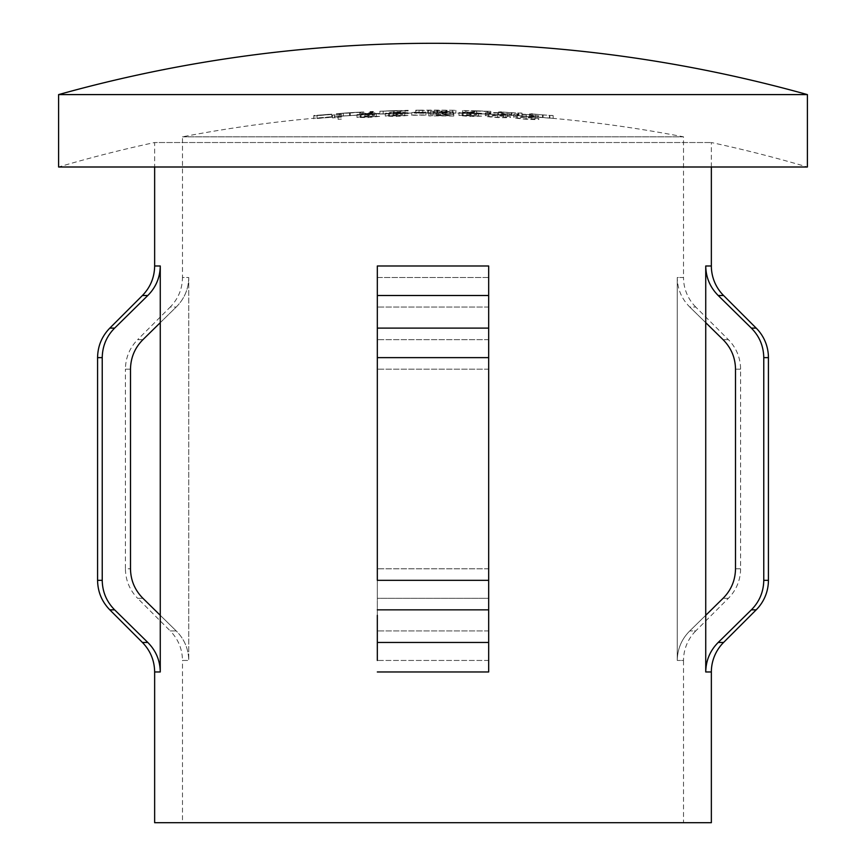 <?xml version="1.0" encoding="UTF-8"?>
<svg xmlns="http://www.w3.org/2000/svg" width="866" height="866" viewBox="0 0 866 866"><rect width="100%" height="100%" fill="white"/><g stroke="black" fill="none" stroke-linecap="round" stroke-linejoin="round"><path stroke-width="0.65" stroke-dasharray="4.33 3.25" d="M476.657 110.826L487.526 111.292L476.657 110.826L476.657 113.608L487.526 114.085L476.657 113.608M476.636 111.108L462.509 110.502L472.793 110.707A1324.98 1324.98 0 0 1 480.381 110.956L487.526 111.238A1324.98 1324.98 0 0 1 490.838 111.368L490.838 111.638A1324.709 1324.709 0 0 0 487.526 111.498L476.636 111.108L476.636 113.89L487.526 114.29A1321.927 1321.927 0 0 1 490.838 114.431L490.838 114.15A1322.198 1322.198 0 0 1 498.383 114.507L498.383 114.777A1321.927 1321.927 0 0 1 501.695 114.951L521.992 115.892A1322.198 1322.198 0 0 1 529.548 116.423L529.548 116.694A1321.927 1321.927 0 0 1 532.85 116.942L553.147 118.361A1322.198 1322.198 0 0 1 683.523 136.839L683.523 277.521L677.255 277.521L677.255 660.444C677.461 648.915 681.639 639.076 689.78 630.924L723.056 598.319C731.164 590.147 735.31 580.307 735.505 568.8L735.505 369.165C735.331 357.701 731.185 347.861 723.056 339.645L689.78 307.04C681.629 298.846 677.45 289.006 677.255 277.521L677.255 660.444C677.461 648.915 681.639 639.076 689.78 630.924L705.736 615.315L705.736 671.973L711.354 671.973M490.838 111.368L490.838 114.15A1322.198 1322.198 0 0 0 487.526 114.009L487.526 111.227L487.526 114.02L480.381 113.738A1322.198 1322.198 0 0 1 487.526 114.009L487.526 114.02M390.176 110.794L397.754 110.577A1324.98 1324.98 0 0 0 390.176 110.794L379.893 111.238L379.893 114.031L404.909 113.727A1321.657 1321.657 0 0 1 408.211 113.663L408.211 113.121A1322.198 1322.198 0 0 0 404.909 113.186A1322.198 1322.198 0 0 0 397.754 113.359L379.893 114.031M346.054 112.959L353.978 112.461A1324.98 1324.98 0 0 0 346.054 112.959L336.452 113.695L336.452 116.488L363.839 114.756A1322.133 1322.133 0 0 0 339.764 116.239L359.487 114.962A1321.927 1170.367 -90 0 1 362.421 114.788L336.452 116.488M488.673 660.444L377.327 660.444L377.327 277.521L377.327 660.444L488.673 660.444L488.673 277.521L377.327 277.521L377.327 339.645L377.327 277.521L488.673 277.521L488.673 671.973L488.673 268.276M705.736 671.973C705.942 660.433 710.098 650.593 718.206 642.453L751.363 609.848C759.439 601.664 763.574 591.824 763.769 580.328L763.769 357.636C763.574 346.14 759.439 336.3 751.363 328.117L718.206 295.512C710.088 287.328 705.931 277.488 705.736 265.981L705.736 322.65L689.78 307.04L695.755 307.04L728.36 339.645A41.752 41.752 0 0 1 740.582 369.165L740.582 568.8A41.752 41.752 0 0 1 728.36 598.319L695.755 630.924L689.78 630.924L695.755 630.924A41.752 41.752 0 0 0 683.523 660.444L677.255 660.444L683.523 660.444L683.523 822.7L182.477 822.7L683.523 822.7M346.054 115.752A1322.198 1322.198 0 0 0 317.097 117.982A1322.198 1322.198 0 0 0 313.795 118.274A1322.198 1322.198 0 0 0 182.477 136.839L182.477 277.521L188.745 277.521L188.745 660.444L182.477 660.444L182.477 822.7M182.477 136.839L683.523 136.839L182.477 136.839M377.327 660.444L377.327 328.117L377.327 580.328L488.673 580.328L488.673 328.117L377.327 328.117L377.327 265.981L377.327 295.512L488.673 295.512M377.327 268.276L377.327 295.512M711.354 166.997L711.354 142.522A1322.198 1322.198 0 0 1 807.393 166.997L58.607 166.997A1322.198 1322.198 0 0 1 154.646 142.522L711.354 142.522L154.646 142.522L154.646 166.997M160.264 615.315L160.264 671.973C160.069 660.455 155.912 650.615 147.794 642.453L114.637 609.848C106.54 601.621 102.404 591.781 102.231 580.328L102.231 357.636C102.437 346.097 106.572 336.257 114.637 328.117L147.794 295.512C155.912 287.339 160.069 277.499 160.264 265.981L160.264 322.65L142.944 339.645C134.858 347.775 130.712 357.615 130.495 369.165L130.495 568.8C130.69 580.307 134.836 590.147 142.944 598.319L176.22 630.924C184.35 639.054 188.517 648.894 188.745 660.444C188.517 648.894 184.35 639.054 176.22 630.924L170.245 630.924L137.64 598.319L142.944 598.319L137.64 598.319C129.662 590.092 125.581 580.252 125.418 568.8L130.495 568.8L125.418 568.8L125.418 369.165L130.495 369.165L125.418 369.165C125.581 357.712 129.662 347.872 137.64 339.645L142.944 339.645L137.64 339.645L170.245 307.04L176.22 307.04L160.264 322.65L160.264 615.315L176.22 630.924L170.245 630.924C178.234 639.151 182.315 648.991 182.477 660.444L188.745 660.444L188.745 277.521C188.55 288.995 184.382 298.835 176.22 307.04L160.264 322.65M695.755 307.04A41.752 41.752 0 0 1 683.523 277.521L677.255 277.521C677.45 289.006 681.629 298.846 689.78 307.04L695.755 307.04M419.068 110.177L434.18 110.101A1324.98 1324.98 0 0 1 437.482 110.112L452.593 110.253A1324.98 1324.98 0 0 1 455.895 110.307L419.068 110.447A1324.709 1324.709 0 0 0 415.767 110.491L415.767 110.22A1324.98 1324.98 0 0 1 419.068 110.177L419.068 112.959A1322.198 1322.198 0 0 1 433 112.894A1322.198 1322.198 0 0 1 434.18 112.894L419.068 112.959A1322.198 1322.198 0 0 0 415.767 113.002L415.767 113.273A1321.927 1321.927 0 0 1 419.068 113.24L455.895 113.089A1322.198 1322.198 0 0 1 472.793 113.489L462.509 113.284L476.636 113.89M446.207 113.175L437.482 112.894A1322.198 1322.198 0 0 1 452.593 113.035L446.207 113.175L446.207 110.393M415.767 110.22L415.767 113.002A1322.198 1322.198 0 0 0 408.211 113.121L408.211 113.663M390.176 113.587A1322.198 1322.198 0 0 0 369.977 114.388L369.977 114.929A1321.657 1321.657 0 0 1 373.278 114.777L373.278 111.454L373.278 114.777M373.278 111.995A1324.439 1324.439 0 0 0 369.977 112.147L369.977 114.388A1322.198 1322.198 0 0 0 353.978 115.254M317.097 118.101L317.097 115.189L317.097 118.101A1322.079 1322.079 0 0 1 331.732 116.899L331.732 116.953A1322.014 1322.014 0 0 0 317.097 118.155L317.097 118.393A1321.787 1321.787 0 0 1 331.732 117.191L331.732 117.289A1321.678 1321.678 0 0 0 313.795 118.794L313.795 115.481A1324.98 1324.98 0 0 1 317.097 115.189M502.204 114.81L501.695 114.713A1322.198 1322.198 0 0 1 518.691 115.665L502.204 114.81L502.204 112.028L511.351 112.645L511.351 115.438M501.695 114.713L501.695 114.68A1322.198 1322.198 0 0 0 498.383 114.507L498.383 111.725A1324.98 1324.98 0 0 1 501.695 111.887L501.695 114.68L502.204 112.028M533.359 116.813L532.85 116.661A1322.198 1322.198 0 0 1 549.845 118.057L533.359 116.813L533.359 114.02L542.517 114.864L542.517 117.657M437.482 110.112L437.482 112.894A1322.198 1322.198 0 0 0 434.18 112.894L434.18 110.101M455.895 110.307L455.895 113.089A1322.198 1322.198 0 0 0 452.593 113.035L452.593 110.253M480.381 113.738L472.793 113.489M521.992 115.892A1322.198 1322.198 0 0 0 518.691 115.665L518.691 112.883A1324.98 1324.98 0 0 1 521.992 113.1L521.992 115.892M532.85 116.661A1322.198 1322.198 0 0 0 529.548 116.423L529.548 113.63A1324.98 1324.98 0 0 1 532.85 113.868L532.85 116.661M553.147 118.361A1322.198 1322.198 0 0 0 549.845 118.057L549.845 115.265A1324.98 1324.98 0 0 1 553.147 115.568L553.147 118.361M485.404 115.828C484.278 115.243 488.381 115.124 497.712 115.481C507.108 116.044 511.341 116.564 510.42 117.062C511.384 117.689 507.14 117.852 497.712 117.559C488.424 116.932 484.321 116.358 485.404 115.828L485.404 113.035C484.321 113.565 488.424 114.15 497.712 114.767C507.108 115.07 511.341 114.897 510.42 114.269L510.42 117.062M428.746 115.914A1320.931 903.216 90 0 1 443.035 114.994L449.995 114.485L433.476 114.42A1320.661 1320.661 0 0 0 430.164 114.431L442.18 113.922L453.297 114.518L445.849 115.113A1320.791 903.076 -90 0 0 436.637 115.654A1319.438 1319.438 0 0 1 453.773 115.817L453.773 116.066A1319.189 1319.189 0 0 0 428.746 115.914L428.746 113.121A1321.971 1321.971 0 0 1 453.773 113.273L453.773 116.066M411.751 115.081A1320.174 1320.174 0 0 1 425.92 114.929L425.92 115.146A1319.957 1319.957 0 0 0 411.751 115.297L411.751 112.515A1322.739 1322.739 0 0 1 425.92 112.364L425.92 115.146M407.983 115.481L396.466 116.477L385.316 116.109L389.429 115.373A1322.198 723.76 90 0 1 400.428 114.29A1320.812 1038.68 -90 0 1 402.971 114.312A1322.187 723.64 -90 0 0 393.24 115.254L407.983 115.481L407.983 112.688L397.05 112.342L397.05 115.124M341.41 119.086A1319.189 1319.189 0 0 0 338.108 119.324L338.108 117.495A1321.007 1321.007 0 0 0 332.447 117.917A1320.867 656.049 90 0 1 334.601 117.592A1321.159 1321.159 0 0 1 341.41 117.105L341.41 114.312L341.41 117.105M379.654 116.325L368.147 117.559L356.987 117.44L361.111 116.607A1322.003 723.651 90 0 1 372.099 115.297A1319.892 1037.955 -90 0 1 374.642 115.265A1322.046 723.565 -90 0 0 364.911 116.412L379.654 116.325L379.654 113.533L368.732 113.414L368.732 116.206M481.626 116.141L470.119 116.488L458.969 115.503L463.083 114.994A1320.715 722.948 90 0 1 474.07 114.528A1322.111 1039.709 -90 0 1 476.614 114.691A1320.563 722.753 -90 0 0 466.893 115.091L481.626 116.141L481.626 113.349L470.703 112.385L470.703 115.178M513.733 117.256C512.607 116.65 516.71 116.618 526.041 117.17C535.426 117.938 539.67 118.555 538.749 119.032C539.702 119.681 535.469 119.757 526.041 119.248C516.764 118.436 512.65 117.765 513.733 117.256L513.733 114.464C512.65 114.972 516.764 115.643 526.041 116.455C535.426 116.964 539.67 116.888 538.749 116.228L538.749 119.032M397.754 110.577L404.909 110.415L404.909 113.197L397.754 113.359M377.327 615.315L377.327 322.65M188.745 277.521C188.55 288.995 184.382 298.835 176.22 307.04L170.245 307.04C178.234 298.813 182.315 288.973 182.477 277.521L188.745 277.521M488.673 598.319L488.673 339.645L488.673 598.319L377.327 598.319L377.327 339.645L377.327 598.319L488.673 598.319M705.736 322.65L705.736 615.315M154.646 822.7L711.354 822.7M488.673 322.65L488.673 615.315M58.607 94.6L807.393 94.6M317.097 115.308A1324.861 1324.861 0 0 1 331.732 114.106L331.732 116.899M331.732 114.106L331.732 116.953M331.732 114.16A1324.807 1324.807 0 0 0 317.097 115.362L317.097 118.155M317.097 115.362L317.097 118.393M317.097 115.6A1324.569 1324.569 0 0 1 331.732 114.399L331.732 117.191M331.732 114.399L331.732 117.289M331.732 114.496A1324.471 1324.471 0 0 0 313.795 115.99L313.795 118.794M353.978 112.461L362.421 112.006A1324.709 1172.835 90 0 0 359.487 112.179L339.764 113.457L339.764 116.239M349.583 112.742L349.583 115.524M339.764 113.457A1324.915 1324.915 0 0 1 363.839 111.974L363.839 114.756M363.839 111.974L360.905 112.255L360.905 115.037M360.905 112.255L350.07 112.991L350.07 115.773M350.07 112.991L339.548 113.598L339.548 116.39M339.548 113.598L336.452 113.695M349.994 112.71L349.994 115.503M362.421 112.006L362.421 114.788M359.487 112.179L359.487 114.962M360.527 112.19A1324.883 1324.883 0 0 0 340.111 113.468L360.527 112.19L360.527 114.972L340.111 116.25A1322.101 1322.101 0 0 1 360.527 114.972M350.243 112.916L350.243 115.698M343.304 113.316L343.304 116.109M340.111 113.468L340.111 116.25M369.977 111.606A1324.98 1324.98 0 0 1 373.278 111.454M369.977 112.147L369.977 114.929M408.211 110.88A1324.439 1324.439 0 0 0 404.909 110.945L404.909 113.37M404.909 110.945L404.909 113.727M404.909 110.577L394.019 110.967L394.019 113.749M394.019 110.967L379.893 111.238M393.922 110.686L393.922 113.468M408.211 110.339A1324.98 1324.98 0 0 0 404.909 110.404L404.909 113.186M394.062 110.902L383.194 111.108L394.062 110.902L394.062 113.684L383.194 113.901L404.909 113.251L394.062 113.684M383.194 111.108L383.194 113.901M394.041 110.686L394.041 113.468M404.909 110.469L404.909 113.251M419.068 110.231L419.068 113.013M427.782 110.339L427.782 113.121M434.18 110.177L434.18 112.959L434.18 110.177M437.482 110.155L437.482 112.937M452.593 110.328L452.593 113.11L452.593 110.328M455.895 110.383L455.895 113.165M446.791 110.458L446.791 113.24M436.919 110.274L436.919 113.056M428.356 110.393L428.356 113.186M422.803 110.404L422.803 113.186M419.068 110.361L419.068 113.154M419.068 110.447L419.068 113.24M415.767 110.491L415.767 113.273M487.526 111.411L487.526 114.193M487.526 111.498L487.526 114.29M462.509 110.502L462.509 113.284M472.793 110.707L476.538 110.826L476.538 113.608M476.538 110.826L480.381 110.956M490.838 111.638L490.838 114.431M476.69 111.043L476.69 113.836M465.811 110.577L465.811 113.37M487.526 111.292L487.526 114.085M511.351 112.645L518.301 112.991L518.301 115.773M518.691 112.937L518.691 115.73L518.691 112.937M521.992 113.1L521.992 115.957M521.992 113.165L511.925 112.742L511.925 115.535M511.925 112.742L501.695 112.071L501.695 114.864M501.695 112.071L501.695 114.951M501.695 112.158A1324.709 1324.709 0 0 0 498.383 111.995L498.383 114.777M532.85 113.868L532.85 116.704M542.517 114.864L549.455 115.362L549.455 118.166M549.845 115.33L549.845 118.122L549.845 115.33M553.147 115.568L553.147 118.436M553.147 115.633L543.09 114.972L543.09 117.765M543.09 114.972L532.85 114.052L532.85 116.845M532.85 114.052L532.85 116.942M532.85 114.15A1324.709 1324.709 0 0 0 529.548 113.901L529.548 116.694M341.41 114.312A1323.941 1323.941 0 0 0 334.601 114.799A1323.649 657.435 -90 0 0 332.447 115.124A1323.789 1323.789 0 0 1 338.108 114.702L338.108 117.495M332.447 115.124L332.447 117.917M338.108 114.702L338.108 119.324M338.108 116.52A1321.971 1321.971 0 0 1 341.41 116.293M334.601 114.799L334.601 117.592M368.732 113.414L364.911 113.619A1324.839 725.091 90 0 1 374.642 112.472A1322.674 1040.153 90 0 0 372.099 112.504A1324.785 725.167 -90 0 0 361.111 113.814L356.987 114.648L356.987 117.44M356.987 114.648L368.147 114.767L368.147 117.559M368.147 114.767L379.654 113.533M364.911 113.619L364.911 116.412M374.642 112.472L374.642 115.265M372.099 112.504L372.099 115.297M368.028 113.641L376.342 113.684L360.299 114.464L368.028 113.641L368.028 116.434L360.299 117.256L376.342 116.477L368.028 116.434M360.299 114.464L360.299 117.256M368.321 114.507L368.321 117.3M376.342 113.684L376.342 116.477M397.05 112.342L393.24 112.461A1324.969 725.167 90 0 1 402.971 111.519A1323.594 1040.867 90 0 0 400.428 111.508A1324.98 725.275 -90 0 0 389.429 112.58L385.316 113.316L385.316 116.109M385.316 113.316L396.466 113.684L396.466 116.477M396.466 113.684L407.983 112.688M393.24 112.461L393.24 115.254M402.971 111.519L402.971 114.312M400.428 111.508L400.428 114.29M396.357 112.558L404.671 112.775L388.618 113.208L396.357 112.558L396.357 115.34L388.618 116.001L404.671 115.557L396.357 115.34M388.618 113.208L388.618 116.001M396.65 113.424L396.65 116.217M404.671 112.775L404.671 115.557M411.751 112.515L411.751 115.297M425.92 112.364L425.92 114.929M425.92 112.147A1322.956 1322.956 0 0 0 411.751 112.299M453.773 113.273L453.773 113.024A1322.22 1322.22 0 0 0 436.637 112.872A1323.573 904.981 90 0 1 445.849 112.331L453.297 111.736L442.18 111.14L430.164 111.638A1323.443 1323.443 0 0 1 433.476 111.638L449.995 111.703L449.995 114.485M442.006 111.292L442.006 114.074M449.995 111.703L443.035 112.212L443.035 114.994M443.035 112.212A1323.713 905.122 -90 0 0 428.746 113.121M453.773 113.024L453.773 115.817M436.637 112.872L436.637 115.654M453.297 111.736L453.297 114.518M442.18 111.14L442.18 113.922M430.164 111.638L430.164 114.431M433.476 111.638L433.476 114.42M470.703 112.385L466.893 112.299A1323.345 724.279 90 0 1 476.614 111.898A1324.893 1041.895 90 0 0 474.07 111.746A1323.508 724.474 -90 0 0 463.083 112.201L458.969 112.71L458.969 115.503M458.969 112.71L470.119 113.695L470.119 116.488M470.119 113.695L481.626 113.349M466.893 112.299L466.893 115.091M476.614 111.898L476.614 114.691M474.07 111.746L474.07 114.528M470.011 112.569L478.324 113.24L462.271 112.797L470.011 112.569L470.011 115.351L462.271 115.579L478.324 116.033L470.011 115.351M462.271 112.797L462.271 115.579M470.292 113.446L470.292 116.239M478.324 113.24L478.324 116.033M497.712 114.767L497.712 117.559M510.42 114.269C511.351 113.782 507.119 113.251 497.712 112.688L497.712 115.481M497.712 112.688C488.413 112.342 484.31 112.45 485.404 113.035M497.831 114.518C490.73 114.02 487.688 113.576 488.705 113.175L497.831 112.84L507.119 114.074L497.831 114.518L497.831 117.311L505.722 117.321L507.119 116.867L497.831 115.633L488.705 115.957C487.634 116.358 490.676 116.813 497.831 117.311M505.722 114.528L505.722 117.321M507.119 114.074L507.119 116.867M497.831 112.84L497.831 115.633M526.041 116.455L526.041 119.248M538.749 116.228C539.68 115.763 535.437 115.146 526.041 114.377L526.041 117.17M526.041 114.377C516.742 113.825 512.64 113.857 513.733 114.464M526.149 116.206C519.059 115.568 516.017 115.059 517.034 114.669L526.149 114.539L535.448 115.968L526.149 116.206L526.149 119.01L534.051 119.194L535.448 118.772L526.149 117.332L517.034 117.462C515.963 117.841 519.005 118.35 526.149 119.01M534.051 116.39L534.051 119.194M535.448 115.968L535.448 118.772M526.149 114.539L526.149 117.332M740.582 369.165L735.505 369.165L740.582 369.165M728.36 339.645L723.056 339.645L728.36 339.645M740.582 568.8L735.505 568.8L740.582 568.8M728.36 598.319L723.056 598.319L728.36 598.319M763.769 580.328L768.423 580.328M751.363 609.848L756.191 609.848M763.769 357.636L768.423 357.636M751.363 328.117L756.191 328.117M718.206 295.512L723.586 295.512M142.414 642.453L147.794 642.453M109.809 609.848L114.637 609.848M488.673 630.924L377.327 630.924L488.673 630.924M488.673 339.645L377.327 339.645L488.673 339.645M488.673 307.04L377.327 307.04L488.673 307.04M154.646 265.981L160.264 265.981M142.414 295.512L147.794 295.512M109.809 328.117L114.637 328.117M97.577 357.636L102.231 357.636M97.577 580.328L102.231 580.328M154.646 671.973L160.264 671.973M488.673 568.8L377.327 568.8L488.673 568.8M488.673 369.165L377.327 369.165L488.673 369.165M377.327 265.981L488.673 265.981M377.327 357.636L488.673 357.636M377.327 609.848L488.673 609.848M377.327 642.453L488.673 642.453M377.327 671.973L488.673 671.973M705.736 265.981L711.354 265.981M718.206 642.453L723.586 642.453M361.111 113.814L361.111 116.607M389.429 112.58L389.429 115.373M445.849 112.331L445.849 115.113M463.083 112.201L463.083 114.994M488.705 113.175L488.705 115.957M517.034 114.669L517.034 117.462"/><path stroke-width="1.3" d="M807.393 94.6L58.607 94.6L58.607 166.997L807.393 166.997L807.393 94.6A1391.781 1391.781 0 0 0 58.607 94.6M377.327 615.315L377.327 660.444M488.673 268.276L488.673 265.981L377.327 265.981L377.327 580.328L488.673 580.328L488.673 671.973L377.327 671.973M377.327 265.981L377.327 268.276M488.673 265.981L488.673 671.973M154.646 166.997L154.646 265.981C154.473 277.445 150.403 287.285 142.414 295.512L109.809 328.117L114.637 328.117L147.794 295.512C155.912 287.339 160.069 277.499 160.264 265.981L160.264 671.973C160.069 660.455 155.912 650.615 147.794 642.453L114.637 609.848C106.54 601.621 102.404 591.781 102.231 580.328L97.577 580.328L97.577 357.636C97.75 346.184 101.82 336.333 109.809 328.117M160.264 671.973L154.646 671.973L154.646 822.7L711.354 822.7L711.354 671.973A41.752 41.752 0 0 1 723.586 642.453L718.206 642.453C710.098 650.593 705.942 660.433 705.736 671.973L705.736 615.315L723.056 598.319C731.164 590.147 735.31 580.307 735.505 568.8L735.505 369.165C735.331 357.701 731.185 347.861 723.056 339.645L705.736 322.65L705.736 615.315M711.354 166.997L711.354 265.981L705.736 265.981L705.736 322.65M711.354 265.981A41.752 41.752 0 0 0 723.586 295.512L756.191 328.117A41.752 41.752 0 0 1 768.423 357.636L768.423 580.328A41.752 41.752 0 0 1 756.191 609.848L751.363 609.848L718.206 642.453M705.736 265.981C705.931 277.488 710.088 287.328 718.206 295.512L751.363 328.117C759.439 336.3 763.574 346.14 763.769 357.636L763.769 580.328C763.574 591.824 759.439 601.664 751.363 609.848M147.794 642.453L142.414 642.453L109.809 609.848C101.82 601.621 97.75 591.781 97.577 580.328M160.264 322.65L142.944 339.645C134.858 347.775 130.712 357.615 130.495 369.165L130.495 568.8C130.69 580.307 134.836 590.147 142.944 598.319L160.264 615.315M488.673 295.512L377.327 295.512L377.327 328.117L488.673 328.117L488.673 295.512L488.673 322.65M102.231 580.328L102.231 357.636C102.437 346.097 106.572 336.257 114.637 328.117M488.673 615.315L488.673 660.444M377.327 295.512L377.327 322.65M160.264 265.981L154.646 265.981M711.354 671.973L705.736 671.973M723.586 295.512L718.206 295.512M147.794 295.512L142.414 295.512M488.673 357.636L377.327 357.636M102.231 357.636L97.577 357.636M488.673 609.848L377.327 609.848M114.637 609.848L109.809 609.848M488.673 642.453L377.327 642.453M756.191 328.117L751.363 328.117M768.423 357.636L763.769 357.636M768.423 580.328L763.769 580.328M154.646 671.973C154.473 660.52 150.403 650.68 142.414 642.453M723.586 642.453L756.191 609.848"/></g></svg>
